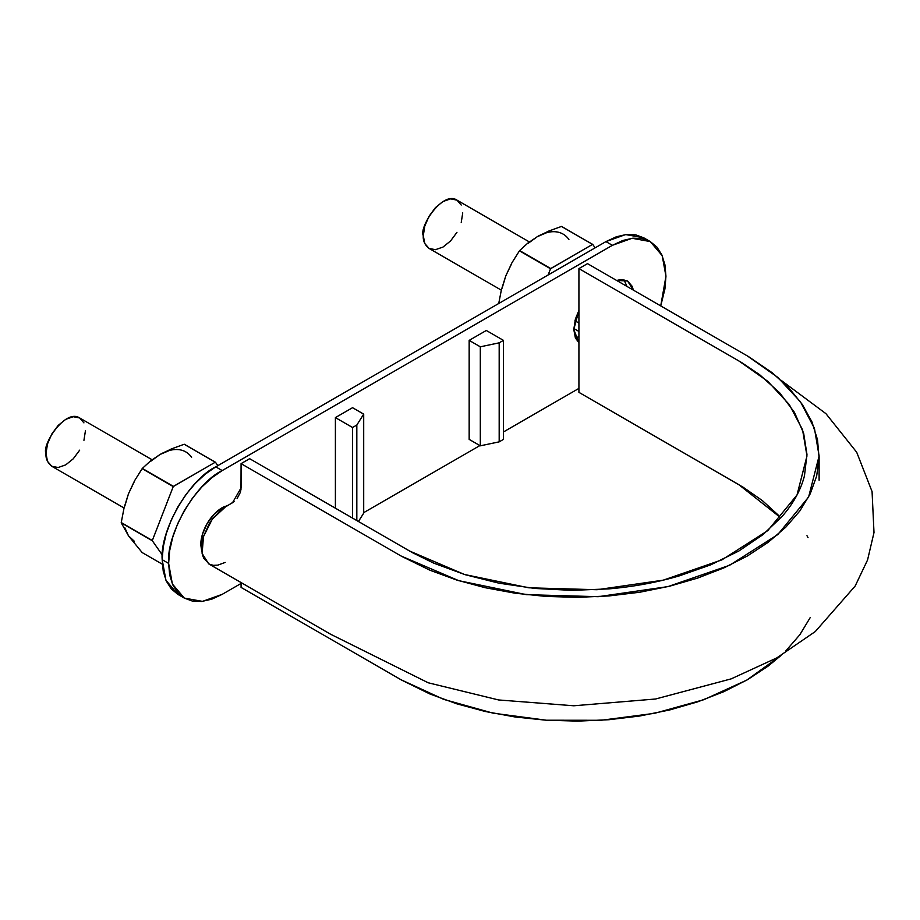 <?xml version="1.0" encoding="UTF-8"?>
<svg xmlns="http://www.w3.org/2000/svg" width="920" height="920" viewBox="0 0 920 920"><rect width="100%" height="100%" fill="white"/><g stroke="black" fill="none" stroke-linecap="round" stroke-linejoin="round"><path stroke-width="1.38" d="M780.838 517.856L738.841 484.679L578.922 392.357L578.922 268.594L738.841 360.916L767.74 381.294L789.291 404.547L802.55 429.743L806.978 455.963L797.007 494.994L767.751 530.644L721.901 559.866L663.285 580.152L597.022 589.72L528.77 587.799L464.485 574.494L409.572 551.022L249.653 458.689L241.074 463.645L400.993 555.967L458.758 580.669L526.412 594.665L598.219 596.689L667.92 586.615L729.594 565.282L777.837 534.531L808.611 497.018L819.11 455.963L814.442 428.375L800.492 401.867L777.825 377.407L747.419 355.971L587.5 263.637L578.922 268.594L741.727 362.618L759.702 374.762L779.711 392.851L794.443 412.378L803.643 433.182L806.966 454.411L804.459 475.824C800.814 490.015 793.362 503.55 782.092 516.442L762.91 534.669L738.863 550.999L710.711 564.846L679.029 575.966C656.719 582.475 633.282 586.787 608.73 588.892L571.722 590.352L534.899 588.455L498.916 583.165L465.048 574.666L433.734 563.143L412.723 552.805L249.653 458.689L241.074 463.645L401.729 556.393L430.019 570.262L456.63 580.002L485.162 587.707L515.142 593.216L546.112 596.436L577.564 597.344L608.948 595.942L639.768 592.238L669.472 586.235L697.624 578.093L723.752 567.95L747.419 555.967L768.177 542.317L785.737 527.229L799.836 510.968L810.221 493.822L816.661 476.031L819.087 457.907L817.512 439.748L811.934 421.866L802.378 404.558L789.038 388.091L772.179 372.726L748.523 356.603L587.5 263.637L578.922 268.594L578.922 392.357L743.279 487.312L762.369 500.606L778.4 515.223M241.074 587.409L401.729 680.156L430.019 694.036L456.63 703.765L485.162 711.47L515.142 716.99L546.112 720.21L577.564 721.119L608.948 719.716L639.768 716.001L669.472 710.01L697.624 701.856L723.752 691.725L747.419 679.742L768.177 666.08L780.999 655.488L746.752 680.121L703.823 699.706L654.465 713.345L601.094 720.279L546.365 720.222L493.062 713.161L443.785 699.407L400.993 679.742L241.074 587.409L241.074 582.555L241.074 587.409M785.737 650.992L799.836 634.742L810.221 617.584M808.013 537.567L806.978 535.716M781.022 380.247L825.953 413.678L856.704 452.26L872.068 491.591L874 532.565L867.56 559.981L855.163 586.04L815.304 631.534L776.779 657.904L731.17 678.868L655.569 699.005L573.827 705.778L498.628 699.959L428.237 682.789L330.556 634.213L208.667 563.845L202.112 553.426L203.481 536.636L212.302 519.098L225.641 506.713L232.495 502.757L241.074 487.899L241.074 463.645L240.982 489.359L240.292 492.476L237.095 498.548M234.358 501.446L222.525 508.76L213.244 517.879L209.288 523.583L203.642 536.118L202.136 542.443L202.17 553.759L203.711 558.302L209.427 564.236L213.394 565.328L217.879 565.121L225.17 562.43M574.942 320.747L578.922 323.046L574.942 320.747M201.077 540.546L202.342 541.282L201.077 540.546M79.672 450.156L73.266 458.792L65.722 464.876L58.178 467.509L51.773 466.267C47.506 462.772 45.586 458.516 46 453.491C41.572 445.211 65.205 408.33 79.672 417.956L83.938 422.878M124.039 507.978L51.773 466.267L47.506 461.345L46 453.491L47.506 443.911L51.773 434.056L58.178 425.431L65.722 419.336L73.266 416.714L79.672 417.956L152.064 459.747M85.445 430.721L83.938 440.3M456.952 232.334L450.558 240.959L443.014 247.054L435.459 249.677L429.065 248.434C424.798 244.939 422.866 240.683 423.292 235.669C418.864 227.378 442.485 190.509 456.952 200.123L461.23 205.045M578.358 313.409L578.922 312.8M501.331 290.156L429.065 248.434L424.787 243.512L423.292 235.669L424.787 226.09L429.065 216.234L435.459 207.598L443.014 201.514L450.558 198.881L456.952 200.123L529.356 241.925M462.737 212.899L461.23 222.479M643.827 237.855L650.256 241.569L662.193 255.656L665.953 276.264L660.732 305.923L664.93 288.926L665.953 276.264L664.93 264.787L661.871 254.932L656.926 247.1L650.256 241.569L642.137 238.556L632.868 238.188L622.817 240.476L612.363 245.318L605.935 241.603L625.657 234.565L643.827 237.855L635.708 234.841L626.439 234.473L616.388 236.762L605.935 241.603L215.774 466.854L205.321 474.087L195.27 483.414L186.001 494.477L177.882 506.862L171.223 520.087L166.267 533.646L163.219 547.02L162.184 559.682L163.219 571.159L166.267 581.014L171.223 588.846L177.882 594.377L184.31 598.092L192.441 601.105L201.698 601.473L211.761 599.184L222.214 594.343L241.074 583.452L222.214 594.343L202.48 601.381L184.31 598.092L177.652 592.56L172.695 584.729L169.648 574.873L168.624 563.396L172.385 584.004L184.31 598.092M177.882 594.377L165.945 580.29L162.184 559.682C159.792 530.449 189.267 479.4 215.774 466.854L222.214 470.568L612.363 245.318L222.214 470.568L211.761 477.802L201.698 487.128L192.441 498.191L184.31 510.577L177.652 523.802L172.695 537.36L169.648 550.735L168.624 563.396L162.184 559.682L168.624 563.396C166.221 534.163 195.695 483.115 222.214 470.568L215.774 466.854L605.935 241.603L612.363 245.318L632.086 238.28L650.256 241.569M363.699 512.659L479.883 445.579L363.699 512.659M503.458 431.963L578.922 388.389L503.458 431.963M335.397 508.197L335.397 417.599L352.544 407.698L363.699 414.138L363.699 513.153L358.432 521.49L363.699 513.153L363.699 414.138L356.822 425.028L356.822 520.57L356.822 425.028L352.544 427.501L352.544 518.098L352.544 427.501L335.397 417.599L335.397 508.197M616.653 280.473L620.563 279.599L627.52 280.945L632.167 286.292L633.374 290.122L627.52 280.945L616.653 280.473M578.922 342.596L575.403 338.008L573.781 329.486L575.403 319.067L578.922 310.419L573.781 329.486L578.922 342.596M201.882 552.034L200.778 544.835L202.411 534.416L207.058 523.698L214.003 514.326L222.214 507.702L228.217 505.218M469.166 439.38L469.166 340.377L486.312 330.475L503.458 340.377L503.458 439.38L499.18 441.853L480.309 445.82L469.166 439.38L480.309 445.82L499.18 441.853L503.458 439.38L503.458 340.377L499.18 342.838L499.18 441.853L499.18 342.838L480.309 346.805L480.309 445.82L480.309 346.805L469.166 340.377L469.166 439.38M200.778 544.835A30.314 17.503 -60 0 1 224.618 506.471M623.956 279.691L626.934 286.407M578.922 341.067L577.185 340.906M352.544 407.698L335.397 417.599L352.544 427.501L356.822 425.028L363.699 414.138L352.544 407.698M503.458 340.377L486.312 330.475L469.166 340.377L480.309 346.805L499.18 342.838L503.458 340.377M511.566 263.856L505.77 275.919L501.354 290.03L498.72 303.508L501.354 290.03L505.77 275.919L511.934 262.786L519.443 250.827A59.42 34.304 -60 0 1 519.639 250.585L527.62 243.271L537.337 236.658L548.803 231.046L561.464 226.446A59.42 34.304 -60 0 1 561.66 226.458L592.549 244.386A59.42 34.304 -60 0 1 592.733 244.409L595.148 247.836L592.733 244.409L561.464 226.446L592.549 244.386L550.528 268.778A59.42 34.304 -60 0 1 550.723 268.536L592.549 244.386L561.464 226.446L548.803 231.046L537.337 236.658L527.896 243.535M568.893 239.476A51.543 29.75 120 0 0 537.337 236.658L546.767 232.645M537.337 236.658L527.62 243.271L519.639 250.585L550.723 268.536L519.443 250.827L550.528 268.778L548.113 274.988L550.528 268.778L519.443 250.827L511.934 262.786L505.77 275.919L502.136 288.167M578.922 336.409L575.563 338.353L578.922 336.409M124.844 527.781L128.489 535.831L142.163 552.563L162.334 564.213L142.163 552.563L128.489 535.831L121.245 522.813A59.42 34.304 -60 0 1 121.245 522.548L124.073 507.851L128.489 493.741L134.642 480.619L142.163 468.659A59.42 34.304 -60 0 1 142.347 468.418L150.328 461.092L160.045 454.48L171.511 448.868L184.172 444.268A59.42 34.304 -60 0 1 184.368 444.279L215.257 462.208A59.42 34.304 -60 0 1 215.452 462.231L217.856 465.658L215.452 462.231L184.172 444.268L215.257 462.208L173.236 486.599A59.42 34.304 -60 0 1 173.431 486.358L215.257 462.208L184.172 444.268L171.511 448.868L160.045 454.48L150.615 461.368M191.601 457.297A51.543 29.75 120 0 0 160.045 454.48L169.475 450.466M134.274 481.689L128.489 493.741L124.073 507.851L121.245 522.548L152.329 540.753A59.42 34.304 -60 0 1 152.329 540.5L173.236 486.599L152.329 540.5L121.245 522.548L152.329 540.753L162.334 554.99L152.329 540.753L121.245 522.813L128.489 535.831L134.274 541.202M160.045 454.48L150.328 461.092L142.347 468.418L173.431 486.358L142.347 468.418L173.236 486.599L142.163 468.659L134.642 480.619L128.489 493.741L124.844 506M819.11 455.963L819.11 480.228M573.792 328.497L578.922 331.453"/></g></svg>
